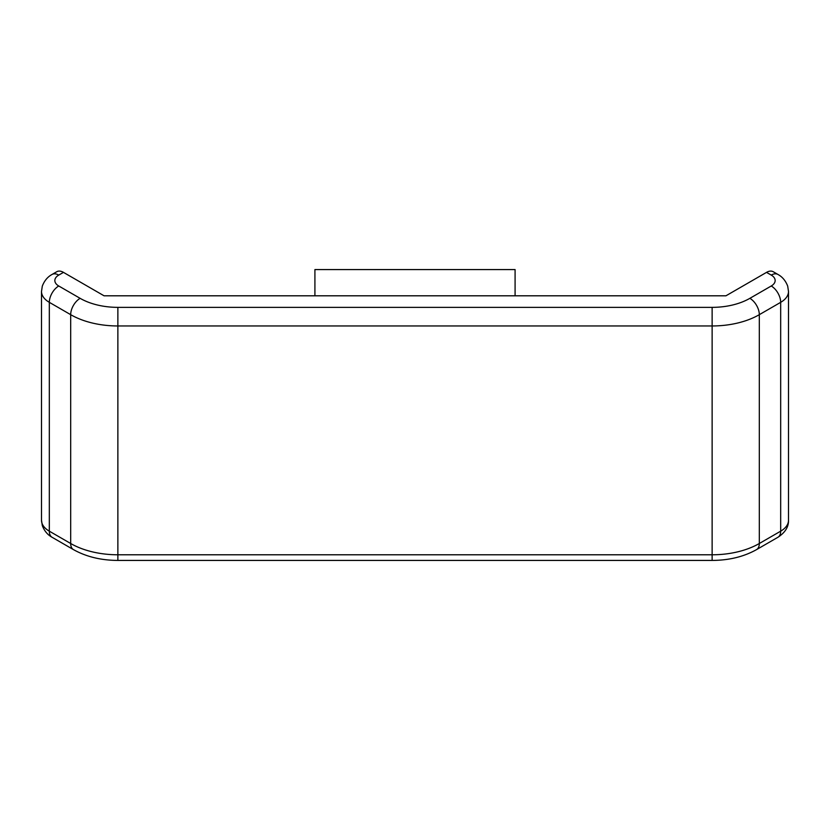 <?xml version="1.0" encoding="UTF-8"?>
<svg xmlns="http://www.w3.org/2000/svg" width="830" height="830" viewBox="0 0 830 830"><rect width="100%" height="100%" fill="white"/><g stroke="black" fill="none" stroke-linecap="round" stroke-linejoin="round"><path stroke-width="1.25" d="M766.526 272.375L725.949 295.802L104.051 295.802L63.474 272.375L58.754 275.093A13.342 7.709 0 0 0 58.754 285.997L80.126 298.333A53.379 30.824 180 0 0 117.87 307.359L712.13 307.359A53.379 30.824 180 0 0 749.874 298.333L771.246 285.997A13.342 7.709 0 0 0 771.246 275.093L766.526 272.375A13.342 7.709 -60 0 1 773.197 271.711L777.918 274.44A13.342 7.709 120 0 0 771.246 275.093M58.754 275.093A13.342 7.709 -120 0 0 52.083 274.44L56.803 271.711A13.342 7.709 60 0 1 63.474 272.375M314.912 295.802L314.912 269.574L515.088 269.574L515.088 295.802M49.323 531.169L70.685 543.505L70.685 314.674L49.323 302.338L49.323 531.169A13.342 7.709 120 0 0 52.083 537.28C50.848 536.553 45.453 533.846 42.309 525.598L41.5 520.265A26.695 15.407 0 0 0 49.323 531.169M749.874 298.333A13.342 7.709 60 0 1 759.315 314.674L759.315 543.505L780.677 531.169L780.677 302.338L759.315 314.674A66.732 38.522 180 0 1 712.13 325.962L117.87 325.962L117.87 554.782L712.13 554.782L712.13 307.359M58.754 285.997A13.342 7.709 120 0 0 49.323 302.338A26.695 15.407 180 0 1 41.5 291.444L41.5 520.265M777.918 274.44C779.152 275.155 784.547 277.863 787.691 286.111L788.5 291.444A26.695 15.407 180 0 1 780.677 302.338A13.342 7.709 -120 0 0 771.246 285.997M780.677 531.169A26.695 15.407 0 0 0 788.5 520.265C788.697 526.894 785.17 532.559 777.918 537.28A13.342 7.709 -120 0 0 780.677 531.169M117.87 307.359L117.87 325.962A66.732 38.522 180 0 1 70.685 314.674A13.342 7.709 -60 0 1 80.126 298.333M52.083 537.28L73.455 549.616A13.342 7.709 -60 0 1 70.685 543.505A66.732 38.522 180 0 0 117.87 554.782L117.87 560.426L712.13 560.426L712.13 554.782A66.732 38.522 180 0 0 759.315 543.505A13.342 7.709 60 0 1 756.545 549.616L777.918 537.28M788.5 291.444L788.5 520.265M52.083 274.44C50.848 275.155 45.453 277.863 42.309 286.111L41.5 291.444M756.545 549.616C743.773 556.743 728.968 560.354 712.13 560.426M117.87 560.426C101.032 560.354 86.227 556.743 73.455 549.616"/></g></svg>
